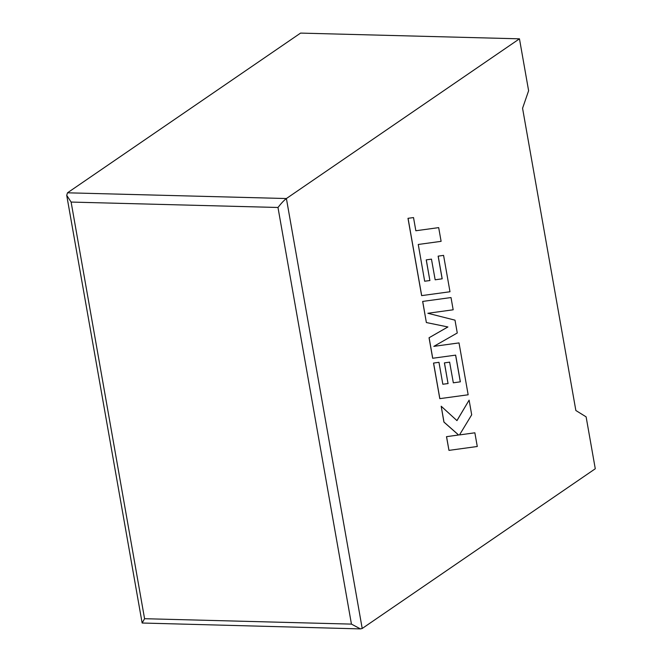 <?xml version="1.0" encoding="UTF-8"?>
<svg xmlns="http://www.w3.org/2000/svg" width="662" height="662" viewBox="0 0 662 662"><rect width="100%" height="100%" fill="white"/><g stroke="black" fill="none" stroke-linecap="round" stroke-linejoin="round"><path stroke-width="0.99" d="M519.463 38.826L286.398 198.534L362.205 628.478L595.279 468.762L586.118 416.853L575.857 410.506L522.566 108.27L528.615 90.735L519.463 38.826L300.565 33.1L67.499 192.808L286.398 198.534C283.932 200.421 281.127 203.408 277.982 207.479L71.115 202.067L66.721 195.323L67.499 192.808M362.205 628.478L360.451 628.9L351.448 624.109L277.982 207.479M71.115 202.067L144.573 618.705L142.14 623.016L360.451 628.9M469.11 400.154L456.97 420.618L441.19 406.236L443.987 422.083L458.625 434.992L446.552 436.663L448.968 450.375L477.277 446.494L474.861 432.799L459.502 434.917L471.692 414.809L469.11 400.154L456.937 420.585M448.968 450.375L446.494 436.663L458.559 434.992L443.921 422.083L441.19 406.236M474.861 432.799L459.494 434.926M459.014 342.908L433.817 346.375L457.268 332.994L455.001 320.16L427.851 313.275L453.172 309.791L451.012 297.552L422.646 301.425L426.369 322.551L447.86 326.954L429.05 337.761L432.667 358.266L455.655 355.13L460.355 381.825L453.329 382.81L449.622 362.147L444.392 362.884L448.042 383.555L442.828 384.233L438.964 362.304L433.519 363.074L439.791 398.648L468.158 394.784L459.014 342.908L433.833 346.358M422.712 301.433L426.369 322.551M426.436 322.551L447.86 326.954M447.917 326.954L429.05 337.761M429.117 337.761L432.733 358.274M455.597 355.138L460.297 381.825M460.355 381.825L453.329 382.818M449.688 362.147L444.392 362.884M444.459 362.884L448.042 383.555M448.1 383.555L442.828 384.241M438.964 362.304L433.519 363.074M433.577 363.074L439.849 398.648M451.012 297.552L422.646 301.425M443.573 255.375L438.194 256.144L442.191 278.81L435.166 279.803L431.459 259.14L426.229 259.868L429.878 280.539L424.665 281.218L418.26 244.468L441.107 241.34L438.683 227.62L415.844 230.748L413.518 217.575L407.991 218.319L421.628 295.624L449.994 291.752L443.573 255.375L438.136 256.144L442.133 278.81L435.166 279.794M438.683 227.62L415.844 230.757M413.518 217.575L407.991 218.319M408.057 218.319L421.686 295.624M431.516 259.14L426.229 259.868M426.295 259.868L429.878 280.539M429.936 280.539L424.665 281.226M144.573 618.705L351.448 624.109M142.14 623.016L66.721 195.323"/></g></svg>
